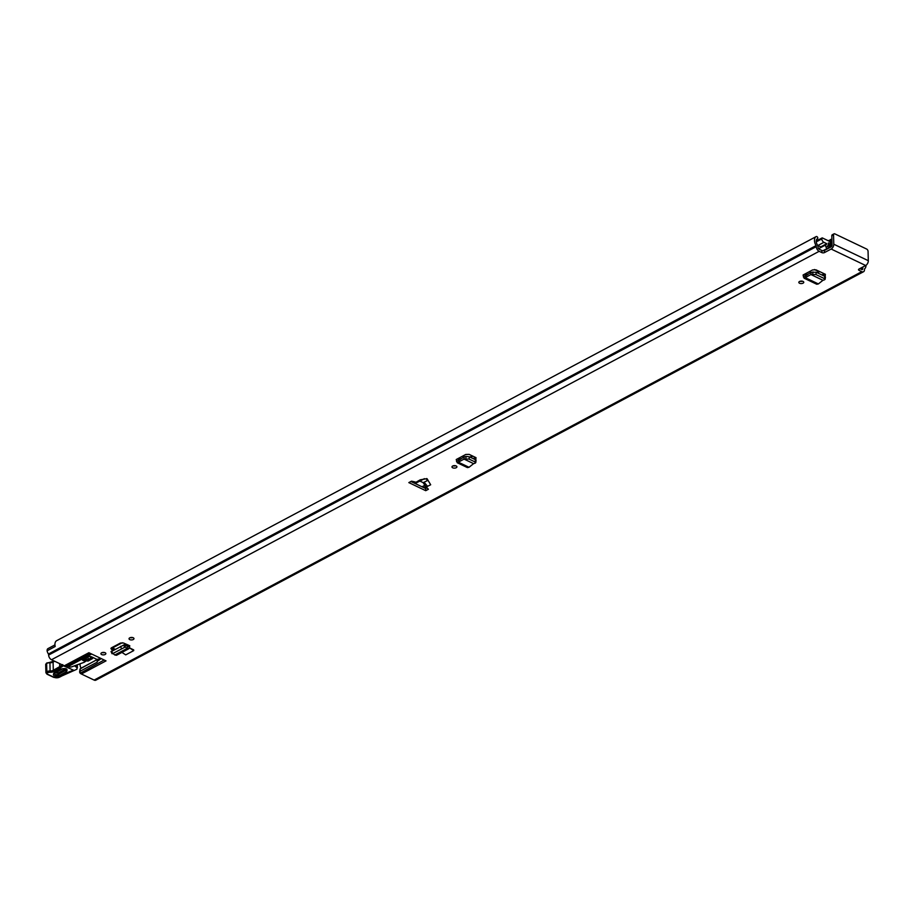 <?xml version="1.0" encoding="UTF-8"?>
<svg xmlns="http://www.w3.org/2000/svg" width="914" height="914" viewBox="0 0 914 914"><rect width="100%" height="100%" fill="white"/><g stroke="black" fill="none" stroke-linecap="round" stroke-linejoin="round"><path stroke-width="1.37" d="M452.704 467.797A2.468 1.245 -1.5 0 1 451.973 466.94A2.468 1.245 -1.5 0 1 453.47 465.74A2.468 1.245 -1.5 0 1 456.166 465.946A2.468 1.245 -1.5 0 1 456.909 466.803A2.468 1.245 -1.5 0 1 455.412 468.002A2.468 1.245 -1.5 0 1 452.704 467.797M803.029 281.409A2.468 1.245 -1.5 0 1 803.772 282.266A2.468 1.245 -1.5 0 1 802.264 283.454A2.468 1.245 -1.5 0 1 799.567 283.249A2.468 1.245 -1.5 0 1 798.825 282.392A2.468 1.245 -1.5 0 1 800.333 281.204A2.468 1.245 -1.5 0 1 803.029 281.409M133.238 637.766A2.468 1.245 -1.5 0 1 133.97 638.623A2.468 1.245 -1.5 0 1 132.473 639.811A2.468 1.245 -1.5 0 1 129.765 639.606A2.468 1.245 -1.5 0 1 129.034 638.749A2.468 1.245 -1.5 0 1 130.531 637.561A2.468 1.245 -1.5 0 1 133.238 637.766M105.121 652.722A2.468 1.245 -1.5 0 1 105.864 653.579A2.468 1.245 -1.5 0 1 104.356 654.767A2.468 1.245 -1.5 0 1 101.66 654.561A2.468 1.245 -1.5 0 1 100.917 653.704A2.468 1.245 -1.5 0 1 102.425 652.516A2.468 1.245 -1.5 0 1 105.121 652.722M425.73 490.681L428.403 489.264A30.391 15.321 178.5 0 0 426.073 487.036L430.677 484.774L427.032 478.65L420.257 479.804L416.03 482.238A30.391 15.321 178.5 0 0 411.483 481.187L408.821 482.603L425.73 490.681L425.684 488.544L410.9 481.495M821.869 252.607L821.812 250.47A1.897 0.96 178.5 0 0 824.497 250.413L824.554 252.55A1.897 0.96 -1.5 0 1 821.869 252.607L819.161 251.316A3.896 2.365 -118 0 1 816.293 246.631L816.282 246.266A0.948 0.571 62 0 0 816.076 245.603A7.221 4.387 -118 0 1 816.213 236.577L56.691 640.668A7.221 4.387 -118 0 1 56.691 640.668A7.221 4.387 -118 0 0 55.194 646.495L47.071 650.814A7.221 4.387 62 0 0 48.419 654.024A0.948 0.571 -118 0 1 48.625 654.698L48.636 655.052A3.896 2.365 62 0 0 51.492 659.737L64.254 665.826L88.898 652.71L106.024 660.879L81.38 673.995L94.131 680.085A3.896 2.365 62 0 0 95.879 680.153L863.536 271.732A3.896 2.365 -118 0 1 861.788 271.652L94.131 680.085M859.08 270.361A1.897 0.96 -1.5 0 1 858.52 269.71A1.897 0.96 -1.5 0 1 859.057 269.013L859.08 270.361L861.788 271.652M824.554 252.55L831.146 249.031A3.896 2.388 -64.5 0 0 833.785 244.221L833.545 234.875A1.897 1.154 62 0 1 834.002 233.847A1.897 1.154 62 0 1 834.848 233.881L866.655 249.054A1.897 1.154 62 0 1 868.06 251.339L868.3 260.684A3.896 2.388 115.5 0 1 865.661 265.506L859.057 269.013M824.839 277.536L824.702 276.314L816.133 272.223L811.049 272.338L810.935 274.566L822.954 280.301L824.519 279.81L824.394 278.587L815.825 274.508L810.935 274.566L810.798 272.441L805.474 275.948L804.834 274.063L803.098 274.988L812.626 269.916L815.996 269.836L825.262 274.257L825.273 275.959L825.262 274.257M824.657 276.291L825.388 274.314M133.707 650.619L133.695 649.888L129.548 647.912L133.707 650.619L125.721 654.87L121.916 652.402M113.153 650.265L111.497 649.386L111.554 647.763L111.497 649.386L110.925 648.38M112.959 653.533L114.81 654.984L127.206 648.38L128.943 648.666L129.777 645.764L123.504 642.999L120.282 643.113L111.554 647.763M475.474 460.885L475.349 459.662L469.396 456.817L466.14 456.429L464.186 456.874L464.084 459.114L473.589 463.638L475.166 463.158L475.04 461.936L468.973 459.045L464.084 459.114L463.935 456.989L458.611 460.485L457.983 458.599L456.235 459.536L465.763 454.464L469.133 454.372L475.897 457.606L475.92 459.308L475.897 457.606M475.291 459.639L476.023 457.663M426.073 487.036L423.125 482.672L427.226 480.695L426.358 478.605M424.382 478.662L419.892 481.13A30.391 15.321 178.5 0 1 423.125 482.672M81.38 673.995A5.701 3.462 -118 0 1 80.181 673.218L104.162 659.999M91.629 654.013L68.436 666.363L69.304 666.774A1.897 0.96 178.5 0 0 71.703 666.843L83.814 662.433A4.753 2.399 -1.5 0 0 84.511 662.124L86.133 660.959M68.436 666.363A2.845 1.725 62 0 0 67.682 666.18L91.057 653.739M90.052 653.259L65.751 666.192L67.682 666.18M65.751 666.192A5.701 3.462 -118 0 1 64.254 665.826M79.609 672.11L80.089 668.922L80.146 671.219L97.204 662.147L97.478 659.679A2.845 1.44 178.5 0 0 97.158 659.497L91.674 656.88A2.845 1.44 178.5 0 0 87.641 656.972L82.386 659.988L85.413 660.868M84.362 658.72L85.242 658.731M80.089 668.922L97.821 659.165M80.146 671.219L79.895 672.91L80.146 671.219M98.015 660.811L101.26 658.606M455.686 465.774A2.468 1.245 -1.5 0 1 453.138 465.843M802.549 281.226A2.468 1.245 -1.5 0 1 799.99 281.295M132.747 637.584A2.468 1.245 -1.5 0 1 130.199 637.652M104.642 652.55A2.468 1.245 -1.5 0 1 102.082 652.607M427.021 487.836L425.684 488.544M821.812 250.47L819.104 249.179A1.428 0.868 -118 0 1 818.053 247.466L818.041 247.111A3.416 2.079 62 0 0 817.276 244.689A4.753 2.879 -118 0 1 817.379 238.748A4.753 2.879 -118 0 1 817.676 238.623L817.733 237.56A1.428 0.868 62 0 0 816.225 236.566A7.221 4.387 -118 0 1 816.225 236.566L56.679 640.68M827.741 248.688L827.284 248.459A2.182 1.325 -118 0 1 825.822 246.631A2.182 1.325 -118 0 1 826.085 244.735A4.65 2.822 62 0 0 826.77 243.684L823.914 242.313A2.845 1.725 62 0 1 821.812 238.885L821.812 238.474A0.948 0.571 62 0 1 822.463 237.983L829.306 241.25A0.948 0.571 62 0 1 829.992 242.598A3.942 2.399 62 0 0 830.815 246.312A2.182 1.325 -118 0 1 831.1 246.894L824.497 250.413M863.227 266.797A3.416 2.079 62 0 0 862.713 268.419L862.713 268.773A1.428 0.868 -118 0 1 861.731 269.527L859.811 268.613M475.451 457.388L473.144 458.611M824.816 274.04L822.509 275.263M115.107 649.226L111.782 647.638L120.465 643.022M47.14 650.779A3.416 2.079 -118 0 1 47.939 648.632L54.943 644.907M866.026 265.266A7.221 4.387 -118 0 1 864.644 268.773A0.948 0.571 62 0 0 864.473 269.253L864.473 269.619A3.896 2.365 -118 0 1 863.536 271.732M113.61 650.025L111.462 648.883M128.006 644.918L127.492 646.449L125.264 645.01L125.149 647.055L127.206 648.38L127.526 646.472M125.149 647.055L112.616 653.636L125.081 647.089L124.213 644.793L125.264 645.01M124.213 644.793L111.599 651.396M111.725 651.031L112.616 653.636M114.81 654.984L116.512 655.281L128.943 648.666M810.912 274.554L804.126 278.222L816.75 284.243L818.373 283.934L822.954 280.301M824.519 279.81L824.702 276.314M818.373 283.934L805.782 277.925L805.44 275.959M804.126 278.222L803.12 275.228M464.049 459.091L457.274 462.758L467.397 467.591L469.019 467.283L473.623 463.638M475.166 463.158L475.349 459.662M469.019 467.283L458.919 462.461L458.588 460.507M457.274 462.758L456.269 459.765M831.089 246.906A1.428 0.88 -64.5 0 0 832.06 245.146L831.809 235.801A1.897 1.154 -118 0 1 832.277 234.761L834.002 233.847M416.03 482.238L419.892 481.13M80.066 663.793A6.501 3.953 62 0 0 81.026 668.203L97.272 659.554M90.475 656.549L90.52 658.171L91.971 657.623L92.588 658.56L88.064 661.051L88.11 656.778M86.43 657.623L86.487 659.702A1.897 0.96 -1.5 0 1 88.178 659.234M86.487 659.702L85.299 660.719L88.064 661.051M90.52 658.171L88.532 659.245M54.863 672.738C53.926 674.521 55.148 675.058 58.53 674.361L65.579 670.339L66.151 669.162C65.899 668.522 64.391 668.488 61.638 669.059L61.638 669.059A1.428 0.891 60.3 0 1 60.964 669.048C66.151 667.985 68.024 668.808 66.573 671.539L59.524 675.56C54.337 676.623 52.464 675.8 53.915 673.081L60.964 669.048M64.997 668.671A1.428 0.891 -119.7 0 1 65.18 669.082L58.13 673.104L54.874 672.91M62.689 664.615L63.374 665.769L74.194 670.465L76.959 669.185L76.993 664.912M53.48 677A0.948 0.583 -64.9 0 0 53.72 677.354L47.025 674.212L45.917 672.761A2.662 1.337 -1.5 0 1 46.614 671.824L46.843 671.699A4.079 2.057 -1.5 0 1 50.19 670.967A3.805 1.919 178.5 0 0 53.309 670.293L59.718 666.626L60.461 667.746L54.029 671.424A4.753 2.399 -1.5 0 1 50.133 672.27A3.13 1.577 178.5 0 0 47.562 672.83L47.334 672.955A1.714 0.857 178.5 0 0 47.437 674.166L54.143 677.308A3.805 1.919 178.5 0 0 60.141 676.714L60.53 676.337A55.069 27.774 -1.5 0 1 70.664 671.242A10.442 5.267 -1.5 0 1 73.817 670.385M46.763 673.709L47.437 674.166M61.307 675.766L60.53 676.337L61.307 675.766M74.514 665.815L77.359 667.883M62.289 664.889L59.718 666.626L59.639 663.621M424.553 488.007L426.198 487.128M819.115 271.321L817.55 270.681A2.559 1.577 115.5 0 1 817.219 270.864L817.55 270.681A2.559 1.577 115.5 0 0 817.607 270.601M816.808 272.543L819.001 271.264M826.77 243.684L820.772 246.871L817.916 245.512A2.845 1.725 62 0 1 817.619 245.34M829.512 247.74L827.181 246.494A6.741 4.102 62 0 0 828.415 242.85L828.415 242.85A6.032 3.667 62 0 0 829.798 247.1L829.832 247.568M831.9 239.308L828.221 240.725M865.661 265.506L831.146 249.031M819.161 251.316L51.492 659.737M427.615 486.397L424.165 482.329M97.478 659.679L100.323 658.16M862.713 268.419L861.148 269.242M862.713 268.773L861.514 269.424M816.076 245.603L48.419 654.024M816.282 246.266L48.625 654.698M816.293 246.631L48.636 655.052M126.235 645.638L127.777 644.816M111.314 648.803L111.268 647.935M129.651 647.352L127.903 646.278M124.635 647.238L123.619 644.998M121.482 648.62L120.465 646.369M805.051 273.949L807.062 274.897M815.939 274.554L816.248 272.281M812.695 274.166L813.003 271.892M803.349 276.942L805.063 275.777M458.2 458.485L460.199 459.445M469.088 459.102L469.396 456.817M465.832 458.714L466.14 456.429M456.486 461.479L458.2 460.325M868.3 260.684L833.785 244.221M833.545 234.875L831.809 235.801M84.042 658.891L84.088 660.845M83.46 659.2L83.505 660.719M82.66 659.622L82.683 660.331M97.135 659.851L97.204 662.147M415.893 482.204L414.225 483.083M419.537 481.21L415.264 483.483M421.994 486.796L424.953 485.22M423.685 487.596L425.753 486.488L423.673 487.585M85.379 660.582L85.31 658.217M59.524 675.56A1.428 0.891 60.3 0 1 58.53 674.361L58.13 673.104A1.428 0.891 -119.7 0 0 57.136 671.904L62.826 668.66M54.611 661.222L53.092 662.09A3.805 1.919 -1.5 0 1 49.973 662.764A4.079 2.057 178.5 0 0 46.625 663.495L46.397 663.633A2.662 1.337 178.5 0 0 45.7 664.569L46.625 663.118A0.948 0.594 -119.7 0 1 46.751 663.073M47.334 672.955A0.948 0.594 60.3 0 1 46.614 671.824L46.397 663.633A0.948 0.594 -119.7 0 1 46.625 663.118L46.854 662.981A0.948 0.594 -119.7 0 1 47.311 662.981M47.562 672.83A0.948 0.594 60.3 0 1 46.843 671.699L46.625 663.495A0.948 0.594 -119.7 0 1 46.854 662.981L49.882 662.433M50.133 672.27L49.916 662.296L54.246 661.051M54.029 671.424A0.948 0.594 60.3 0 1 53.309 670.293L53.092 662.09A0.948 0.594 -119.7 0 1 53.32 661.576M63.374 665.769L60.461 667.746M60.918 676.349A0.948 0.72 -134.1 0 1 60.781 676.577L53.72 677.354A0.948 0.583 -64.9 0 0 54.143 677.308M61.101 676.269L60.781 676.577A0.948 0.72 -134.1 0 1 60.141 676.714M74.251 670.419L61.067 676.291M53.915 673.081A1.428 0.891 60.3 0 0 54.589 673.081L54.28 673.321M65.579 670.339A1.428 0.891 60.3 0 0 66.573 671.539M472.252 455.858L469.945 457.091M472.904 456.177L470.596 457.4M455.069 465.66L454.452 465.98M132.142 637.469L131.525 637.801M122.248 642.736L112.433 647.957M104.025 652.425L103.408 652.756M817.219 270.864L814.42 269.527M824.154 273.72L821.846 274.954M819.755 271.629L817.459 272.852M826.085 244.735L818.556 248.734M827.284 248.459L823.023 250.722M829.798 247.1L829.021 247.511M829.821 247.168L829.101 247.545M821.812 238.474L816.225 241.445M821.812 238.885L816.259 241.844M823.914 242.313L817.916 245.512M831.432 246.643L831.237 239.331M830.563 239.479L830.746 246.197M125.572 645.204L126.955 644.473M112.045 653.739L111.028 651.499M805.805 273.549L807.725 274.463M825.114 279.341L825.422 277.068M458.942 458.085L460.873 459.011M475.748 462.69L476.057 460.416M817.07 238.954L817.744 238.6M85.299 660.719L85.23 658.251M45.917 672.761L45.7 664.569M77.359 667.837L77.279 664.855M54.589 673.081L61.638 669.059M413.951 482.958L415.55 482.101M412.351 482.192L413.482 481.598M822.04 237.96L816.225 241.056"/></g></svg>
